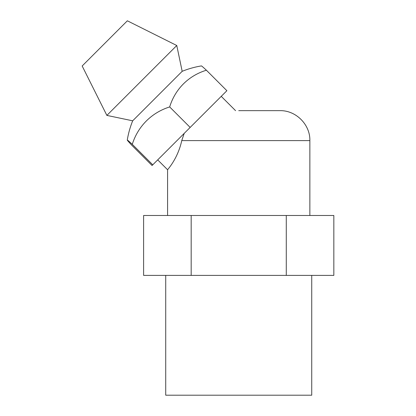 <?xml version="1.0" encoding="UTF-8"?>
<svg xmlns="http://www.w3.org/2000/svg" width="416" height="416" viewBox="0 0 416 416"><rect width="100%" height="100%" fill="white"/><g stroke="black" fill="none" stroke-linecap="round" stroke-linejoin="round"><path stroke-width="0.62" d="M238.727 110.656L279.911 110.656C295.916 110.245 310.274 124.602 309.863 140.608L181.75 140.608L184.21 133.375M165.719 275.392L165.719 395.2L311.735 395.2L311.735 275.392M191.173 215.488L333.835 215.488L333.835 275.392L143.614 275.392L143.614 215.488L191.173 215.488L191.173 275.392M286.281 215.488L286.281 275.392M181.75 140.608C177.668 159.37 167.034 170.076 167.591 169.764L167.591 215.488M206.393 70.221A72.982 1.18 45 0 0 201.412 65.915A89.856 89.856 0 0 0 182.177 71.318L132.683 120.812A89.856 89.856 0 0 0 127.275 140.052A72.982 1.18 -135 0 0 131.581 145.028L152.069 165.516L226.881 90.709L206.393 70.221A72.982 62.608 45 0 0 169.676 106.933A72.982 63.788 -135 0 0 132.272 144.336A72.982 1.18 -135 0 0 127.275 140.052M106.876 115.404L82.165 65.988L127.353 20.8L176.769 45.51L106.876 115.404L132.683 120.812M169.676 106.933L190.164 127.421M132.272 144.336L152.76 164.824M309.863 140.608L309.863 215.488M157.706 159.879L167.591 169.764M221.244 96.34L235.555 110.656M182.177 71.318L176.769 45.51"/></g></svg>

